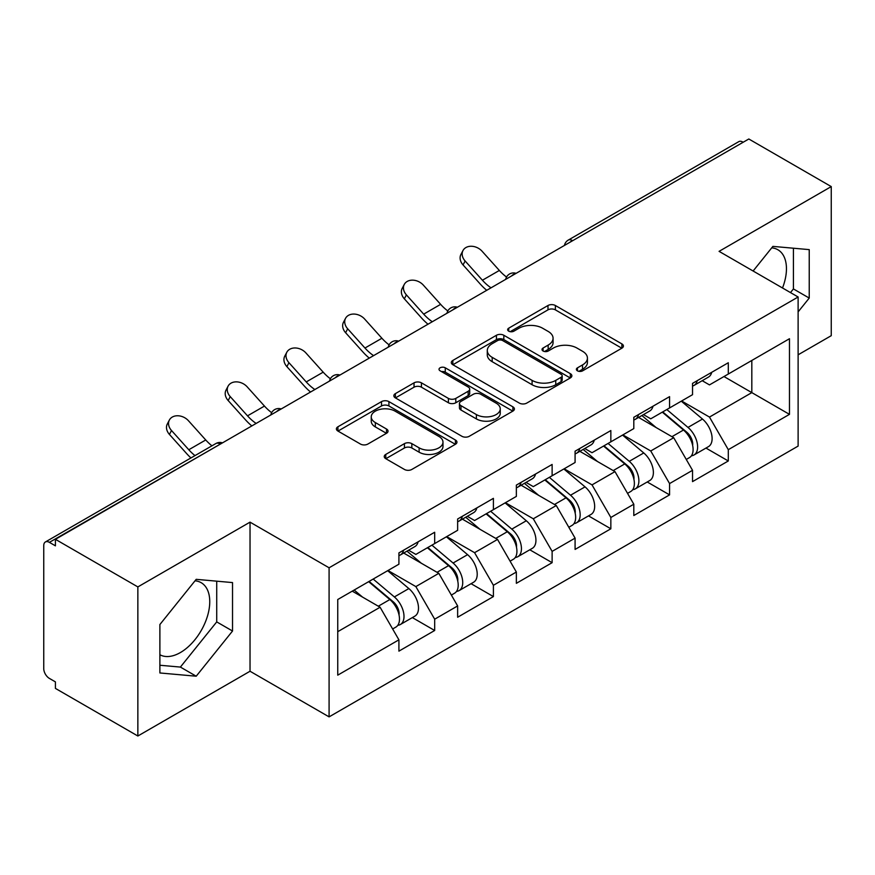 <?xml version="1.0" encoding="UTF-8"?>
<svg xmlns="http://www.w3.org/2000/svg" width="875" height="875" viewBox="0 0 875 875"><rect width="100%" height="100%" fill="white"/><g stroke="black" fill="none" stroke-linecap="round" stroke-linejoin="round"><path stroke-width="1.31" d="M577.456 370.836A3.653 2.111 0 0 0 582.619 370.836L621.884 348.173A5.228 3.019 0 0 0 623.416 346.041A5.228 3.019 0 0 0 621.884 343.908L555.373 305.506A5.228 3.019 0 0 0 547.98 305.506L508.725 328.18A3.653 2.111 0 0 0 507.653 329.667A3.653 2.111 0 0 0 508.725 331.166A3.653 2.111 0 0 0 513.898 331.166L518.973 328.234A16.723 9.658 0 0 1 542.631 328.234L548.166 331.428A16.723 9.658 0 0 1 553.066 338.253A16.723 9.658 0 0 1 548.166 345.078L543.091 348.02A3.653 2.111 0 0 0 542.019 349.508A3.653 2.111 0 0 0 543.091 351.006A3.653 2.111 0 0 0 548.264 351.006L553.339 348.064A16.723 9.658 0 0 1 576.986 348.064L582.531 351.269A16.723 9.658 0 0 1 587.431 358.094A16.723 9.658 0 0 1 582.531 364.919L577.456 367.85A3.653 2.111 0 0 0 576.384 369.348A3.653 2.111 0 0 0 577.456 370.836L577.456 367.85M159.884 654.741A41.519 23.975 120 0 0 180.392 652.553A41.519 23.975 120 0 0 207.517 615.956A41.519 23.975 120 0 0 201.162 582.684A41.519 23.975 120 0 0 195.027 580.803M771.728 247.855A41.519 23.975 -60 0 1 777.853 249.736A41.519 23.975 -60 0 1 782.513 287.984M385.777 454.409A5.228 3.019 0 0 0 384.245 456.542A5.228 3.019 0 0 0 385.777 458.675L404.436 469.448A5.228 3.019 0 0 0 411.83 469.448L455.427 444.281A5.228 3.019 0 0 0 456.958 442.148A5.228 3.019 0 0 0 455.427 440.016L388.916 401.614A5.228 3.019 0 0 0 381.522 401.614L337.925 426.781A5.228 3.019 0 0 0 336.394 428.914A5.228 3.019 0 0 0 337.925 431.047L360.467 444.062A5.228 3.019 0 0 0 367.85 444.062L386.509 433.289A5.228 3.019 0 0 0 388.041 431.156A5.228 3.019 0 0 0 386.509 429.023L375.342 422.57A13.978 8.072 0 0 1 371.241 416.861A13.978 8.072 0 0 1 379.87 409.412A13.978 8.072 0 0 1 395.106 411.163L438.889 436.439A13.978 8.072 0 0 1 442.98 442.148A13.978 8.072 0 0 1 434.361 449.597A13.978 8.072 0 0 1 419.125 447.847L411.83 443.636A5.228 3.019 0 0 0 404.436 443.636L385.777 454.409L385.777 458.675M250.031 522.145L137.856 586.917L55.42 539.317L748.814 138.994L831.25 186.594L719.075 251.355L798.12 296.997L329.087 567.788L250.031 522.145L250.031 671.245L329.087 716.877L329.087 567.788M519.345 403.102A5.228 3.019 0 0 0 526.739 403.102L570.336 377.934A5.228 3.019 0 0 0 571.867 375.802A5.228 3.019 0 0 0 570.336 373.669L503.825 335.267A5.228 3.019 0 0 0 496.442 335.267L452.834 360.445A5.228 3.019 0 0 0 451.303 362.578A5.228 3.019 0 0 0 452.834 364.711L519.345 403.102M441.558 371.634A3.653 2.111 0 0 1 445.266 372.148L445.266 367.806L512.881 406.842A5.228 3.019 0 0 1 514.413 408.975A5.228 3.019 0 0 1 512.881 411.108L469.284 436.275A5.228 3.019 0 0 1 461.891 436.275L395.38 397.884L395.38 393.619A5.228 3.019 0 0 0 393.848 395.752A5.228 3.019 0 0 0 395.38 397.884M395.38 393.619L414.039 382.845A5.228 3.019 0 0 1 421.433 382.845L448.405 398.409A5.228 3.019 0 0 0 455.798 398.409L468.169 391.267A5.228 3.019 0 0 0 469.7 389.134A5.228 3.019 0 0 0 468.169 387.002L440.092 370.792A3.653 2.111 0 0 1 439.02 369.294A3.653 2.111 0 0 1 441.273 367.347A3.653 2.111 0 0 1 445.266 367.806M329.087 716.877L798.12 446.086L798.12 296.997M412.344 617.597L434.678 630.492L434.678 619.194L415.855 586.589L387.997 570.511M434.678 630.492L398.913 651.142L398.913 639.833L337.75 675.15L337.75 599.517L398.913 564.2L398.913 552.902L434.678 532.252L434.678 543.561L457.636 530.305L457.636 518.995L493.402 498.356L493.402 509.655L516.359 496.398L516.359 485.1L552.125 464.45L552.125 475.748L575.083 462.492L575.083 451.194L610.848 430.544L610.848 441.842L633.806 428.586L633.806 417.287L669.572 396.637L669.572 407.947L692.53 394.68L692.53 383.381L728.295 362.742L728.295 374.041L789.469 338.723L789.469 414.356L728.295 449.673L709.472 417.069L681.614 400.991M705.961 448.077L728.295 460.972L728.295 449.673M728.295 460.972L692.53 481.622L692.53 470.312L669.572 483.58L650.748 450.975L622.891 434.897M647.237 481.983L669.572 494.878L669.572 483.58M669.572 494.878L633.806 515.528L633.806 504.219L610.848 517.475L592.025 484.881L564.167 468.792M588.514 515.889L610.848 528.784L610.848 517.475M610.848 528.784L575.083 549.423L575.083 538.125L552.125 551.381L533.302 518.788L505.444 502.698M529.791 549.784L552.125 562.68L552.125 551.381M552.125 562.68L516.359 583.33L516.359 572.031L493.402 585.288L474.578 552.683L446.72 536.605M471.067 583.691L493.402 596.586L493.402 585.288M493.402 596.586L457.636 617.236L457.636 605.938L434.678 619.194M408.581 550.222L415.855 554.422L434.678 543.561M415.855 586.589L438.812 573.333L403.681 553.044M457.636 605.938L438.812 573.333M467.305 516.316L474.578 520.516L493.402 509.655M474.578 552.683L497.536 539.427L462.405 519.148M516.359 572.031L497.536 539.427M526.028 482.42L533.302 486.62L552.125 475.748M533.302 518.788L556.27 505.52L521.128 485.242M575.083 538.125L556.27 505.52M584.752 448.514L592.025 452.714L610.848 441.842M592.025 484.881L614.994 471.625L579.852 451.336M633.806 504.219L614.994 471.625M643.475 414.608L650.748 418.808L669.572 407.947M650.748 450.975L673.717 437.719L638.575 417.43M692.53 470.312L673.717 437.719M743.159 142.253L572.644 240.702M570.238 242.091A7.984 4.616 120 0 1 572.261 240.483A7.984 4.616 60 0 0 568.269 240.089L738.795 141.641A7.984 4.616 60 0 1 742.788 142.034M702.198 380.702L709.472 384.902L728.295 374.041M709.472 417.069L751.822 392.623L751.822 360.456L789.469 338.723M723.964 376.534L789.469 414.356M798.12 354.802L831.25 335.683L831.25 186.594M137.856 586.917L137.856 736.006L55.42 688.406L55.42 681.888L49.394 678.409A7.984 4.616 -120 0 1 43.75 668.631L43.75 545.617A7.984 4.616 -120 0 1 45.402 541.964A7.984 4.616 -120 0 1 49.394 542.358L55.42 545.836L55.42 539.317M137.856 736.006L250.031 671.245M337.75 631.684L380.089 607.239L352.242 591.15M398.913 639.833L380.089 607.239M798.12 311.883L809.233 298.069L809.233 249.627L772.898 246.389L753.112 271.009M232.531 582.586L196.208 579.337L159.884 624.531L159.884 672.962L196.208 676.211L232.531 631.017L232.531 582.586M578.911 371.361L582.531 369.272A16.723 9.658 0 0 0 587.431 362.447L587.431 358.094M553.066 338.253L553.066 342.606A16.723 9.658 0 0 1 548.166 349.431L544.545 351.52M621.819 348.217L555.373 309.859A5.228 3.019 0 0 0 547.98 309.859L510.191 331.68M570.27 377.978L503.825 339.62A5.228 3.019 0 0 0 496.442 339.62L452.911 364.744M561.105 377.289A3.653 2.111 0 0 0 562.177 375.802A3.653 2.111 0 0 0 561.105 374.303L502.72 340.605A3.653 2.111 0 0 0 497.547 340.605L492.188 343.7A16.723 9.658 0 0 0 487.287 350.525A16.723 9.658 0 0 0 492.188 357.35L532.098 380.384A16.723 9.658 0 0 0 555.745 380.384L561.105 377.289L561.105 381.642A3.653 2.111 0 0 0 562.177 380.144L562.177 375.802M487.287 350.525L487.287 354.867A16.723 9.658 0 0 0 492.188 361.692L492.188 357.35M561.105 381.642L555.745 384.738A16.723 9.658 0 0 1 532.098 384.738L492.188 361.692M395.456 397.917L414.039 387.188L414.039 382.845M469.7 389.134L469.7 393.477A5.228 3.019 0 0 1 468.169 395.609L455.798 402.762A5.228 3.019 0 0 1 448.405 402.762L421.433 387.188A5.228 3.019 0 0 0 414.039 387.188M445.266 372.148L512.816 411.152M476.394 414.575A13.978 8.072 0 0 0 491.63 416.325A13.978 8.072 0 0 0 500.259 408.866A13.978 8.072 0 0 0 496.158 403.156L480.736 394.253A5.228 3.019 0 0 0 473.342 394.253L460.972 401.395A5.228 3.019 0 0 0 459.441 403.528A5.228 3.019 0 0 0 460.972 405.672L476.394 414.575L476.394 418.917A13.978 8.072 0 0 0 491.63 420.667A13.978 8.072 0 0 0 500.259 413.208L500.259 408.866M459.441 403.528L459.441 407.881A5.228 3.019 0 0 0 460.972 410.014L460.972 405.672M476.394 418.917L460.972 410.014M442.98 442.148L442.98 446.491A13.978 8.072 0 0 1 434.361 453.95A13.978 8.072 0 0 1 419.125 452.2L411.83 447.989A5.228 3.019 0 0 0 404.436 447.989L385.842 458.719M371.241 416.861L371.241 421.214A13.978 8.072 0 0 0 375.342 426.923L375.342 422.57M386.444 433.333L375.342 426.923M455.361 444.314L388.916 405.956A5.228 3.019 0 0 0 381.522 405.956L337.991 431.091M790.486 292.589L793.417 288.936L793.417 248.216M793.417 288.936L809.233 298.069M159.884 665.252L180.392 667.078L216.727 621.895L216.727 581.175M216.727 621.895L232.531 631.017M180.392 667.078L196.208 676.211M688.056 433.398L685.42 431.867M691.425 455.788A17.566 10.139 -120 0 0 693.973 455A17.566 10.139 -120 0 0 697.134 442.717A17.566 10.139 -120 0 0 687.991 427.416L666.805 409.544M693.973 455L708.466 446.633A17.566 10.139 -120 0 0 711.627 434.35A17.566 10.139 -120 0 0 702.483 419.048L681.297 401.177M662.714 411.895L686.886 432.294A10.642 6.147 60 0 1 692.639 445.408M686.263 459.452L689.456 457.603A17.566 10.139 -120 0 0 692.617 445.331A17.566 10.139 -120 0 0 683.473 430.03L662.288 412.147M656.173 427.591L641.878 415.527M486.73 290.303A42.591 24.588 60 0 1 480.353 284.167L463.061 264.928A11.977 9.188 -152.4 0 1 460.917 254.483L462.984 250.545A11.977 9.188 27.6 0 0 465.128 260.991L482.409 280.23A35.667 20.595 -120 0 0 491.028 287.82M506.548 277.047A35.667 20.595 -120 0 1 499.352 270.452L482.059 251.213A11.977 9.188 27.6 0 0 462.984 250.545M692.727 383.272A17.566 10.139 60 0 1 692.53 383.961M697.244 380.658A17.566 10.139 60 0 1 693.973 385.448A17.566 10.139 60 0 1 692.53 386.05M711.736 372.291A17.566 10.139 60 0 1 708.466 377.081L693.973 385.448M629.333 467.294L626.697 465.773M632.702 489.694A17.566 10.139 -120 0 0 635.25 488.895A17.566 10.139 -120 0 0 638.411 476.623A17.566 10.139 -120 0 0 629.267 461.322L608.07 443.45M635.25 488.895L649.742 480.528A17.566 10.139 -120 0 0 652.903 468.256A17.566 10.139 -120 0 0 643.759 452.955L622.573 435.083M603.991 445.802L628.163 466.189A10.642 6.147 60 0 1 633.905 479.314M627.539 493.358L630.733 491.509A17.566 10.139 -120 0 0 633.894 479.238A17.566 10.139 -120 0 0 624.75 463.925L603.553 446.053M597.45 461.497L583.155 449.433M570.609 501.2L567.973 499.68M573.978 523.6A17.566 10.139 -120 0 0 576.527 522.802A17.566 10.139 -120 0 0 579.688 510.53A17.566 10.139 -120 0 0 570.533 495.228L549.347 477.345M576.527 522.802L591.019 514.434A17.566 10.139 -120 0 0 594.18 502.163A17.566 10.139 -120 0 0 585.036 486.861L563.85 468.978M545.267 479.708L569.439 500.095A10.642 6.147 60 0 1 575.181 513.209M568.816 527.264L572.009 525.416A17.566 10.139 -120 0 0 575.17 513.133A17.566 10.139 -120 0 0 566.016 497.831L544.83 479.959M538.727 495.403L524.431 483.339M511.886 535.106L509.25 533.586M515.255 557.495A17.566 10.139 -120 0 0 517.803 556.708A17.566 10.139 -120 0 0 520.964 544.436A17.566 10.139 -120 0 0 511.809 529.123L490.623 511.252M517.803 556.708L532.295 548.341A17.566 10.139 -120 0 0 535.456 536.069A17.566 10.139 -120 0 0 526.312 520.756L505.116 502.884M486.544 513.614L510.716 534.002A10.642 6.147 60 0 1 516.458 547.116M510.092 561.159L513.286 559.311A17.566 10.139 -120 0 0 516.447 547.039A17.566 10.139 -120 0 0 507.292 531.738L486.106 513.866M480.003 529.298L465.708 517.245M453.162 569.013L450.527 567.492M456.531 591.402A17.566 10.139 -120 0 0 459.08 590.614A17.566 10.139 -120 0 0 462.241 578.331A17.566 10.139 -120 0 0 453.086 563.03L431.9 545.158M459.08 590.614L473.572 582.247A17.566 10.139 -120 0 0 476.733 569.964A17.566 10.139 -120 0 0 467.578 554.663L446.392 536.791M427.82 547.509L451.992 567.908A10.642 6.147 60 0 1 457.734 581.022M451.369 595.066L454.562 593.217A17.566 10.139 -120 0 0 457.723 580.945A17.566 10.139 -120 0 0 448.569 565.644L427.383 547.761M421.28 563.205L406.984 551.141M394.439 602.908L391.803 601.388M397.808 625.308A17.566 10.139 -120 0 0 400.356 624.52A17.566 10.139 -120 0 0 403.517 612.237A17.566 10.139 -120 0 0 394.363 596.936L373.177 579.064M400.356 624.52L414.848 616.153A17.566 10.139 -120 0 0 418.009 603.87A17.566 10.139 -120 0 0 408.855 588.569L387.669 570.697M369.097 581.416L393.269 601.803A10.642 6.147 60 0 1 399.011 614.928M392.645 628.972L395.839 627.123A17.566 10.139 -120 0 0 399 614.852A17.566 10.139 -120 0 0 389.845 599.539L368.659 581.667M362.556 597.111L354.167 590.034M428.006 324.209A42.591 24.588 60 0 1 421.63 318.073L404.338 298.823A11.977 9.188 -152.4 0 1 402.194 288.389L404.261 284.452A11.977 9.188 27.6 0 0 406.405 294.886L423.686 314.136A35.667 20.595 -120 0 0 432.305 321.727M447.825 310.953A35.667 20.595 -120 0 1 440.628 304.347L423.336 285.108A11.977 9.188 27.6 0 0 404.261 284.452M634.003 417.178A17.566 10.139 60 0 1 633.806 417.867M638.52 414.564A17.566 10.139 60 0 1 635.25 419.355A17.566 10.139 60 0 1 633.806 419.945M653.012 406.197A17.566 10.139 60 0 1 649.742 410.988L635.25 419.355M369.283 358.116A42.591 24.588 60 0 1 362.906 351.969L345.614 332.73A11.977 9.188 -152.4 0 1 343.47 322.284L345.538 318.347A11.977 9.188 27.6 0 0 347.681 328.792L364.963 348.031A35.667 20.595 -120 0 0 373.581 355.633M389.102 344.848A35.667 20.595 -120 0 1 381.905 338.253L364.613 319.014A11.977 9.188 27.6 0 0 345.538 318.347M575.28 451.073A17.566 10.139 60 0 1 575.083 451.773M579.797 448.47A17.566 10.139 60 0 1 576.527 453.261A17.566 10.139 60 0 1 575.083 453.852M594.289 440.103A17.566 10.139 60 0 1 591.019 444.894L576.527 453.261M310.559 392.022A42.591 24.588 60 0 1 304.183 385.875L286.891 366.636A11.977 9.188 -152.4 0 1 284.747 356.191L286.814 352.253A11.977 9.188 27.6 0 0 288.947 362.698L306.239 381.938A35.667 20.595 -120 0 0 314.858 389.528M330.378 378.755A35.667 20.595 -120 0 1 323.181 372.159L305.889 352.92A11.977 9.188 27.6 0 0 286.814 352.253M516.556 484.98A17.566 10.139 60 0 1 516.359 485.68M521.073 482.377A17.566 10.139 60 0 1 517.803 487.156A17.566 10.139 60 0 1 516.359 487.758M535.566 474.009A17.566 10.139 60 0 1 532.295 478.789L517.803 487.156M251.825 425.917A42.591 24.588 60 0 1 245.459 419.781L228.167 400.542A11.977 9.188 -152.4 0 1 226.023 390.097L228.08 386.159A11.977 9.188 27.6 0 0 230.223 396.605L247.516 415.844A35.667 20.595 -120 0 0 256.134 423.434M271.655 412.661A35.667 20.595 -120 0 1 264.458 406.066L247.166 386.827A11.977 9.188 27.6 0 0 228.08 386.159M457.833 518.886A17.566 10.139 60 0 1 457.636 519.575M462.35 516.283A17.566 10.139 60 0 1 459.08 521.062A17.566 10.139 60 0 1 457.636 521.664M476.842 507.916A17.566 10.139 60 0 1 473.572 512.695L459.08 521.062M190.936 457.942A42.591 24.588 60 0 1 186.725 453.688L169.444 434.438A11.977 9.188 -152.4 0 1 167.3 424.003L169.356 420.066A11.977 9.188 27.6 0 0 171.5 430.511L188.792 449.75A35.667 20.595 -120 0 0 195.005 455.591M211.947 445.812A35.667 20.595 -120 0 1 205.734 439.972L188.442 420.722A11.977 9.188 27.6 0 0 169.356 420.066M399.109 552.792A17.566 10.139 60 0 1 398.913 553.481M403.627 550.178A17.566 10.139 60 0 1 400.356 554.969A17.566 10.139 60 0 1 398.913 555.559M418.119 541.811A17.566 10.139 60 0 1 414.848 546.602L400.356 554.969M220.292 444.128L49.394 542.358M221.944 443.177A7.984 4.616 -60 0 0 219.92 443.909A7.984 4.616 -120 0 0 215.928 443.516L45.402 541.964M511.514 275.997A7.984 4.616 120 0 1 513.538 274.389A7.984 4.616 -60 0 1 515.572 273.656M452.791 309.903A7.984 4.616 120 0 1 454.814 308.295A7.984 4.616 -60 0 1 456.838 307.562M394.067 343.798A7.984 4.616 120 0 1 396.091 342.202A7.984 4.616 -60 0 1 398.114 341.458M335.344 377.705A7.984 4.616 120 0 1 337.367 376.108A7.984 4.616 -60 0 1 339.391 375.364M276.62 411.611A7.984 4.616 120 0 1 278.644 410.003A7.984 4.616 -60 0 1 280.667 409.27M582.531 369.272L582.531 364.919M543.091 351.006L543.091 348.02M548.166 349.431L548.166 345.078M508.725 331.166L508.725 328.18M547.98 309.859L547.98 305.506M555.373 309.859L555.373 305.506M621.884 348.173L621.884 343.908M452.834 364.711L452.834 360.445M496.442 339.62L496.442 335.267M503.825 339.62L503.825 335.267M570.336 377.934L570.336 373.669M532.098 384.738L532.098 380.384M555.745 384.738L555.745 380.384M421.433 387.188L421.433 382.845M448.405 402.762L448.405 398.409M455.798 402.762L455.798 398.409M468.169 395.609L468.169 391.267M512.881 411.108L512.881 406.842M404.436 447.989L404.436 443.636M411.83 447.989L411.83 443.636M419.125 452.2L419.125 447.847M386.509 433.289L386.509 429.023M337.925 431.047L337.925 426.781M381.522 405.956L381.522 401.614M388.916 405.956L388.916 401.614M455.427 444.281L455.427 440.016M687.991 427.416L702.483 419.048M671.923 436.691L683.473 430.03M465.128 260.991L463.061 264.928M499.352 270.452L482.409 280.23M629.267 461.322L643.759 452.955M613.2 470.597L624.75 463.925M570.533 495.228L585.036 486.861M554.477 504.492L566.016 497.831M511.809 529.123L526.312 520.756M495.753 538.398L507.292 531.738M453.086 563.03L467.578 554.663M437.03 572.305L448.569 565.644M394.363 596.936L408.855 588.569M378.306 606.211L389.845 599.539M406.405 294.886L404.338 298.823M440.628 304.347L423.686 314.136M347.681 328.792L345.614 332.73M381.905 338.253L364.963 348.031M288.947 362.698L286.891 366.636M323.181 372.159L306.239 381.938M230.223 396.605L228.167 400.542M264.458 406.066L247.516 415.844M171.5 430.511L169.444 434.438M205.734 439.972L188.792 449.75M568.269 240.089A7.984 7.984 0 0 0 564.43 245.438M516.097 273.35A7.984 7.984 0 0 0 505.706 279.344M457.373 307.256A7.984 7.984 0 0 0 446.983 313.25M398.65 341.152A7.984 7.984 0 0 0 388.259 347.156M339.927 375.058A7.984 7.984 0 0 0 329.536 381.062M281.203 408.964A7.984 7.984 0 0 0 270.812 414.958M222.48 442.87A7.984 7.984 0 0 0 215.928 443.516"/></g></svg>
